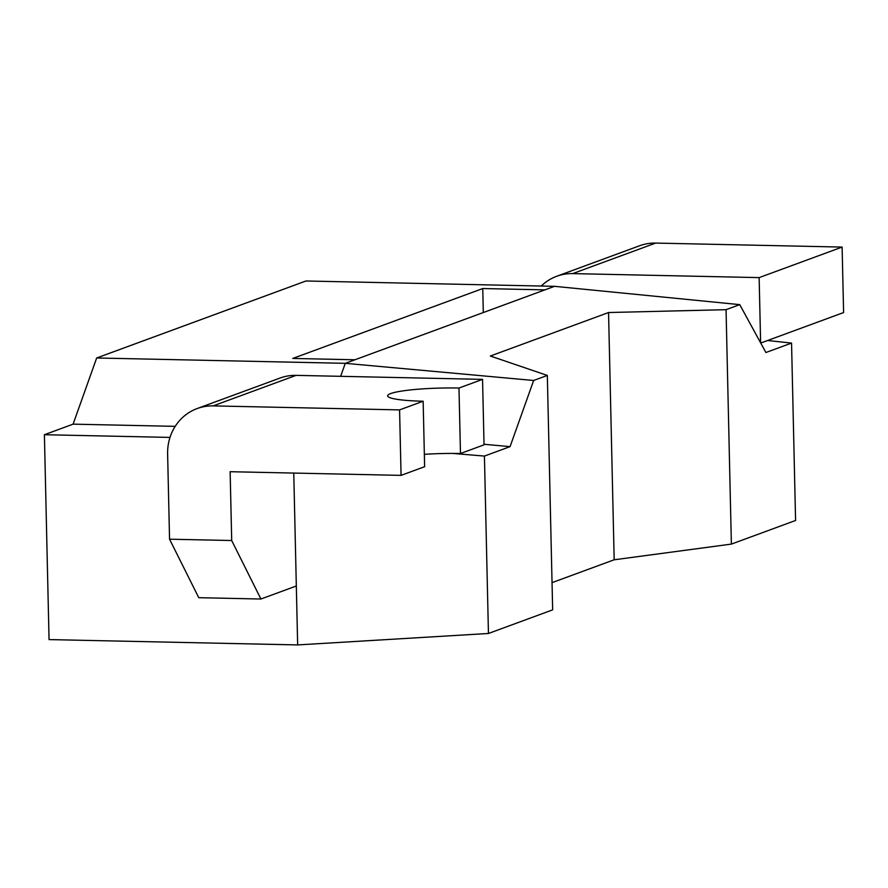 <?xml version="1.0" encoding="UTF-8"?>
<svg xmlns="http://www.w3.org/2000/svg" width="888" height="888" viewBox="0 0 888 888"><rect width="100%" height="100%" fill="white"/><g stroke="black" fill="none" stroke-linecap="round" stroke-linejoin="round"><path stroke-width="1.33" d="M488.444 633.477L484.426 456.077L510.067 446.642L533.644 380.475L547.33 375.435L552.658 609.856L488.444 633.477L297.658 644.921L49.051 639.593L44.4 434.72L73.094 424.153L96.67 357.986L345.277 363.325L340.648 376.323M739.748 304.639L726.051 309.679L731.379 544.1L795.581 520.479L791.552 343.079L765.911 352.514L739.748 304.639L554.567 286.325L305.96 280.985L96.67 357.986M791.552 343.079L767.587 340.515M44.4 434.72L169.997 437.407M297.658 644.921L293.762 473.071M73.094 424.153L175.191 426.351M354.934 359.773L292.785 358.441L482.761 288.545L544.91 289.877L345.277 363.325L533.644 380.475M554.567 286.325L544.91 289.877M572.682 273.604L759.14 277.611L842.113 247.075L655.655 243.079L572.682 273.604A49.495 46.232 -110.2 0 0 556.709 276.268A49.495 46.232 -110.2 0 0 541.269 286.036M760.616 342.824L759.14 277.611M556.709 276.268L639.682 245.732A49.495 46.232 69.8 0 1 655.655 243.079M760.739 343.034L843.6 312.554L842.113 247.075M547.33 375.435L490.354 356.021L608.558 312.532L726.051 309.679M510.067 446.642L484.027 444.266M484.426 456.077L452.791 453.424M552.036 582.639L614.174 559.784L731.379 544.1M296.326 585.991L260.917 599.023L198.768 597.691L169.553 539.194L167.621 454.001A49.495 46.232 -110.2 0 1 197.147 408.558A49.495 46.232 -110.2 0 1 213.12 405.894L399.578 409.901L401.065 475.369L230.136 471.706L231.701 540.526L260.917 599.023M197.147 408.558L280.12 378.022A49.495 46.232 69.8 0 1 296.093 375.369L482.55 379.365L458.985 388.045A53.435 6.571 178.7 0 0 387.634 395.848A53.435 6.571 178.7 0 0 423.143 401.221L399.578 409.901M424.353 454.334A53.435 6.571 178.7 0 1 460.472 453.513L484.038 444.844L482.55 379.365M169.553 539.194L231.701 540.526M423.143 401.221L424.631 466.7L401.065 475.369M460.472 453.513L458.985 388.045M482.761 288.545L483.305 312.543M608.558 312.532L614.174 559.784M296.093 375.369L213.12 405.894"/></g></svg>
